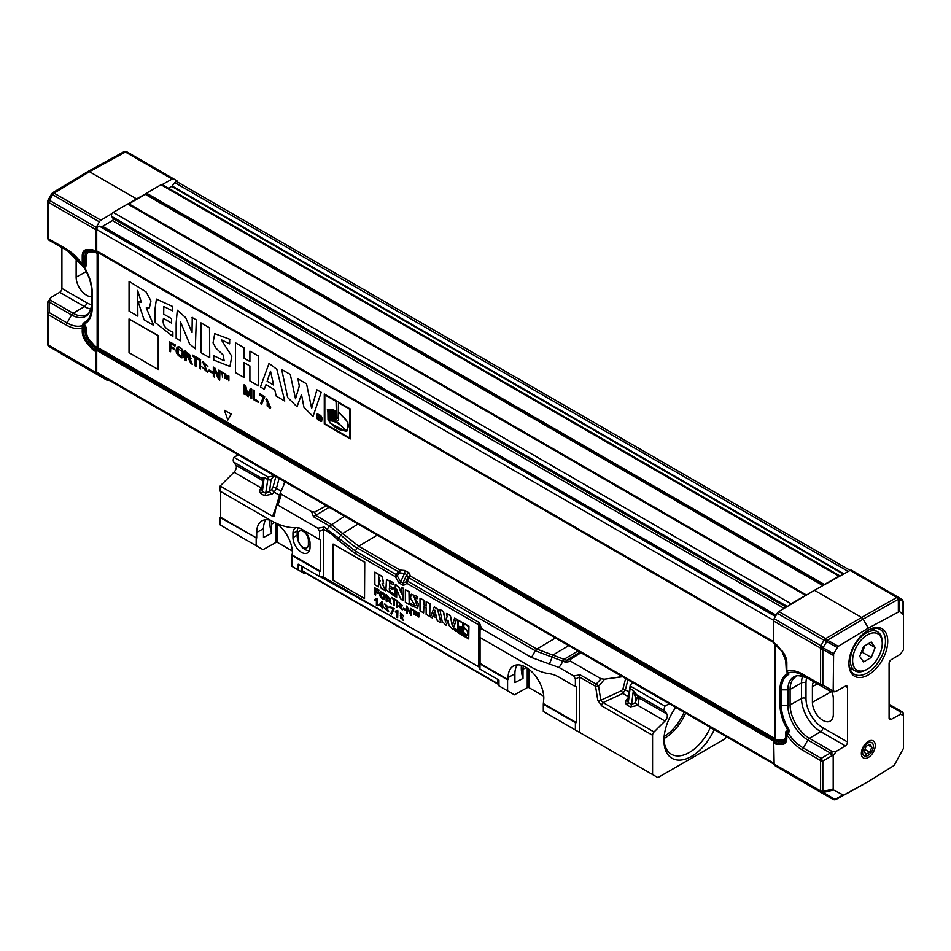 <?xml version="1.0" encoding="UTF-8"?>
<svg xmlns="http://www.w3.org/2000/svg" width="951" height="951" viewBox="0 0 951 951"><rect width="100%" height="100%" fill="white"/><g stroke="black" fill="none" stroke-linecap="round" stroke-linejoin="round"><path stroke-width="1.43" d="M137.61 316.089L129.063 311.155L129.063 281.353L146.074 291.886L150.959 300.932L149.402 307.779L146.264 307.91L153.717 325.385L144.077 319.821L138.133 301.752L141.39 302.394L137.61 290.412L137.836 315.958M163.465 314.008L171.549 318.68L171.549 323.067L163.465 318.407C162.062 324.683 165.201 329.236 172.868 332.054L172.868 336.452L155.168 322.46L154.906 309.895L156.416 299.089L172.5 306.436L172.5 310.822L163.81 306.484L163.691 313.878M192.031 317.444L196.298 319.905L195.324 348.803L189.606 343.917L180.417 321.711L180.417 340.803L176.149 338.342L176.149 323.019L177.29 310.216L185.707 317.634L192.031 332.577L192.257 317.313M209.505 357.6L200.958 352.666L200.958 322.865L209.505 327.798L209.731 357.469M221.916 372.566L222.51 377.024L222.51 372.911L223.996 373.22L220.442 371.163L221.916 372.566M229.655 339.436L229.655 343.822L221.321 339.78L231.818 356.268L229.94 366.444L213.737 360.037L213.737 355.65L224.186 360.833L223.116 354.949L216.008 348.221L213.06 342.835L214.724 333.635L229.88 339.305M225.482 374.076L224.591 373.565L224.591 378.225L225.161 378.557L225.161 374.587L226.457 379.306L226.992 379.615L228.299 376.465L228.87 380.697L228.87 376.037L228.074 375.574L226.754 378.807L225.708 373.957M868.322 674.901A27.448 15.846 -60 0 1 848.91 663.299A27.448 15.846 -60 0 1 867.978 630.275A27.448 15.846 -60 0 1 887.735 641.081A27.448 15.846 -60 0 1 868.322 674.901M848.934 662.633A25.832 14.919 120 0 0 854.129 674.116A25.832 14.919 120 0 0 867.193 672.928A25.832 14.919 120 0 0 884.121 650.02A25.832 14.919 120 0 0 879.96 629.372A25.832 14.919 120 0 0 867.419 630.62M868.322 757.46A9.843 5.682 -60 0 1 861.356 753.442A9.843 5.682 -60 0 1 868.322 741.388A9.843 5.682 -60 0 1 875.277 745.406A9.843 5.682 -60 0 1 868.322 757.46M786.834 671.168L786.275 661.955L781.9 651.257A11.186 6.455 60 0 1 786.275 661.955A1.902 1.106 180 0 0 786.834 662.74L786.834 671.168A37.03 21.386 60 0 1 802.668 674.152L820.594 684.506L820.594 648.927A3.174 0.82 -19.1 0 0 823.721 648.178L833.611 653.741L833.195 690.39L834.538 691.757L836.321 691.211L845.356 686.182A3.174 1.831 -60 0 1 846.901 686.051A3.174 1.831 -60 0 1 847.555 687.502L845.308 686.206M786.786 671.263L788.189 672.844A1.902 1.224 120.8 0 1 787.618 672.737L786.287 670.966M806.733 677.706A23.858 13.778 -120 0 0 805.996 682.984L805.996 698.533A23.858 13.778 -120 0 0 822.865 727.765L847.555 742.018A3.174 1.831 -60 0 1 845.356 745.881L836.321 751.278L833.195 755.712L831.935 755.724A3.174 1.07 -120.4 0 1 830.33 753.002L807.851 740.021A28.268 16.322 60 0 1 787.868 705.404L787.868 689.855A28.268 16.322 60 0 1 807.851 678.313A3.174 1.831 120 0 0 807.875 678.325L803.31 675.602A34.807 20.102 -120 0 0 788.213 672.856L787.214 672.167M788.224 672.856L787.309 672.262L788.724 673.225L787.476 672.405L787.749 673.474A34.248 19.781 -120 0 0 780.01 689.499L780.01 705.048A34.248 19.781 -120 0 0 787.868 730.213L787.226 732.222M787.048 672.262L787.749 673.474A1.902 1.557 -116.4 0 0 788.771 674.425L788.724 673.225L787.476 672.405M788.771 674.425A32.916 19.008 -120 0 0 781.342 689.82L781.342 705.369A32.916 19.008 -120 0 0 788.89 729.548L785.716 731.818L785.716 735.682A8.737 5.04 60 0 1 782.304 740.092L778.477 740.092A8.737 5.04 60 0 1 775.707 739.248L775.053 738.868A1.902 1.106 120 0 1 774.661 740.199L773.876 741.554A1.902 1.106 120 0 0 773.734 741.828L774.138 764.069L820.594 790.887A3.174 1.831 0 0 0 822.829 791.422L833.195 788.973L833.647 789.996L843.537 795.167L868.322 781.567L894.202 765.377L903.45 748.413L903.45 715.152L900.312 714.332L900.312 711.823L889.09 705.333M788.89 729.548L789.211 731.545L788.07 731.117M789.211 731.545L788.462 733.031L787.309 732.139L787.749 731.248M788.462 733.031L787.214 732.211L786.287 733.566L786.834 738.142A1.902 1.106 180 0 1 786.275 737.358A11.186 6.455 60 0 1 781.9 743.004L778.073 743.004A11.186 6.455 60 0 1 774.53 741.935L773.876 741.554M786.786 734.743L788.189 733.34L787.202 732.222M786.275 733.613L786.275 737.358M787.226 732.175L786.287 732.722L785.716 731.818M774.661 740.199L775.315 740.579A10.081 5.825 -120 0 0 778.5 741.542L782.34 741.542A10.081 5.825 -120 0 0 786.275 736.454L786.275 732.71M786.275 732.722L786.275 733.59M775.529 644.481A1.902 1.106 -60 0 1 775.707 645.147A8.737 5.04 60 0 1 778.477 647.5L782.304 651.922A8.737 5.04 60 0 1 785.716 660.279L786.311 671.049M775.315 644.279L774.53 643.827A11.186 6.455 60 0 1 777.977 646.728M903.45 744.871L903.45 714.427A3.174 3.174 0 0 0 901.857 711.681A3.174 1.831 120 0 1 901.881 711.693A3.174 3.174 180 0 1 903.45 714.427L903.45 715.152M889.09 718.088L891.289 719.36A3.174 1.831 -60 0 1 889.744 719.503A3.174 1.831 -60 0 1 889.09 718.041L889.09 663.525A3.174 1.831 -60 0 1 891.289 659.661L900.312 654.264L903.45 649.83L903.45 614.738L899.48 611.493L868.322 628.124L863.139 619.149L827.418 640.189L838.295 646.311L833.611 653.741M780.01 689.499A1.902 1.106 180 0 0 781.342 689.82L787.868 689.855A3.174 1.831 0 0 0 790.103 689.344A27.317 15.775 -120 0 1 795.928 676.743C796.189 674.972 800.171 675.495 807.875 678.325L830.342 691.306A3.174 1.07 -59.6 0 0 831.935 690.378L833.195 690.39M833.195 655.298L822.829 649.462A3.174 1.831 180 0 1 820.594 648.927L820.237 647.904A3.174 1.831 -60 0 1 820.879 645.717L824.018 640.249A3.174 1.831 -60 0 1 825.575 638.573L825.837 638.513A3.174 1.783 59.5 0 1 827.418 640.189A3.174 1.046 -60.6 0 1 826.764 641.628A3.174 0.785 -101.5 0 0 825.837 638.513L861.558 617.472L863.139 619.149L898.35 599.249A3.174 1.878 -119.5 0 0 896.757 597.573A3.174 2.484 30.3 0 1 899.48 599.641L899.48 611.493M830.342 691.306A3.174 3.174 0 0 0 831.899 691.722L831.935 690.378L822.829 685.041A3.174 1.07 -59.6 0 1 821.236 685.944A3.174 1.831 -60 0 1 820.594 684.506A3.174 1.831 0 0 0 822.829 685.041L822.829 649.462A3.174 1.046 -60.6 0 0 823.721 648.178L823.364 647.144L774.126 618.721A3.174 1.831 120 0 0 773.484 620.908L773.484 642.579A1.902 1.106 120 0 0 773.876 643.447L774.53 643.827A1.902 1.106 120 0 1 774.138 642.959A12.529 7.239 60 0 1 778.096 646.323L781.817 651.15M898.35 611.648L898.35 599.249A3.174 1.094 0 0 1 899.48 599.641L899.563 599.499A3.174 2.591 120.9 0 0 898.41 597.299L901.524 599.154A3.174 2.591 120.9 0 1 902.677 601.353L899.563 599.499A3.174 2.484 30.3 0 0 896.852 597.418A3.174 1.831 -60 0 1 898.41 597.299L851.644 570.303A3.174 1.831 120 0 0 851.632 570.291A3.174 1.831 120 0 0 850.087 570.422L814.448 590.286L778.81 611.576A3.174 1.831 120 0 0 777.252 613.252L774.126 618.721M903.034 613.657L903.034 602.387A3.174 0.82 -19.1 0 0 903.272 601.888L902.915 600.854A3.174 0.82 160.9 0 1 902.677 601.353L903.034 602.387A3.174 1.094 -0 0 1 903.45 602.922L903.45 614.738M833.647 789.996L823.293 792.445L822.829 791.422L822.829 761.073L831.935 755.724L831.887 751.326L836.321 751.278M843.537 795.167L836.131 799.387A3.174 3.174 163.8 0 1 832.981 799.351A3.174 2.591 -59.1 0 0 835.037 799.47L842.443 795.25M863.104 784.575L836.119 799.399A3.174 1.854 -118.8 0 0 836.131 799.387A3.174 3.174 0 0 1 832.993 799.363L787.202 772.925L832.981 799.351A3.174 3.174 -16.2 0 0 836.131 799.387L836.131 799.387A3.174 1.938 -119.6 0 1 835.037 799.47L823.293 792.445A3.174 2.591 -59.1 0 1 821.236 792.326A3.174 1.831 -60 0 1 820.594 790.887L820.594 760.527A3.174 1.831 -60 0 1 821.236 758.339L830.33 753.002A3.174 1.831 -60 0 1 831.887 751.326L809.42 738.345L820.665 731.628A27.032 15.608 60 0 1 801.538 698.51L801.538 682.961A27.032 15.608 60 0 1 802.656 676.173M836.131 799.387L868.322 781.567M903.45 638.501L903.45 602.922A3.174 3.174 0 0 0 903.319 602.019M773.484 620.908L820.237 647.904A3.174 0.82 -19.1 0 0 823.364 647.144L826.764 641.628L837.153 647.476M787.202 772.925L774.839 765.543L774.138 764.069M847.555 742.018L847.555 687.502M831.852 691.722A14.8 8.547 60 0 1 833.326 698.771L833.326 714.32A14.8 8.547 60 0 1 830.354 721.036A14.8 8.547 60 0 1 818.918 717.197A14.8 8.547 60 0 1 812.404 702.242L812.404 686.681A14.8 8.547 60 0 1 813.664 681.665M891.289 719.36L900.312 714.332M833.195 755.712L833.195 788.973M868.322 628.124L838.295 646.311M775.053 738.868L775.053 644.778A1.902 1.106 120 0 0 774.696 643.922M850.087 570.422L896.852 597.418L861.558 617.472L814.448 590.286M244.003 362.545L244.003 377.511L235.456 372.578L235.456 342.788L244.003 347.721L244.003 358.147L249.899 361.546L249.899 351.121L258.458 356.054L258.458 385.856L249.899 380.923L249.899 365.945L244.003 362.545M270.512 371.152L267.136 381.28L273.615 385.012L270.512 371.152M265.959 384.703L264.342 389.256L260.443 387.009L269.014 363.425L276.836 369.297L284.765 401.049L276.218 396.115L274.744 389.767L265.959 384.703M287.678 397.566L281.686 369.475L290.281 374.432L295.511 398.802L299.315 386.023L297.936 378.855L306.531 383.824L311.631 408.431L316.897 389.803L321.224 392.299L313.022 416.455L303.916 407.218L301.503 394.522L297.009 406.743L287.678 397.566M317.586 414.636L321.034 420.77L321.046 416.633A3.328 1.926 -120 0 0 319.31 414.802A3.305 1.914 -120 0 0 317.622 414.612A3.305 1.914 -120 0 0 317.586 414.636L317.812 414.505M321.474 421.412C317.313 420.544 315.887 418.083 317.182 413.994C321.426 414.933 322.853 417.406 321.474 421.412L321.735 421.257M318.704 415.872L318.704 417.085L319.905 417.703L319.976 416.704L318.704 415.872M320.107 417.584L319.976 416.704M319.31 417.976L318.704 417.632L318.704 419.332L318.181 419.022L318.181 415.016L320.451 418.274A1.486 0.856 60 0 1 319.798 418.202L320.796 420.532L319.31 417.976M866.218 746.238L870.106 744.241L871.853 747.236L869.737 752.217L865.85 754.214L864.09 751.219L866.218 746.238M864.863 749.412L869.737 752.217M868.287 745.168L871.853 747.236M870.926 742.315A7.62 4.398 120 0 0 862.593 751.991A7.62 4.398 120 0 0 870.403 753.37A7.62 4.398 120 0 0 870.926 742.315M336.333 417.216A1.926 1.117 -120 0 0 338.223 418.297A1.795 1.034 60 0 1 338.259 420.449A1.938 1.117 60 0 1 336.309 419.355A1.771 1.022 60 0 1 336.274 417.251A1.771 1.022 60 0 1 336.333 417.216L336.559 417.085M337.272 422.434A28.268 16.322 -120 0 0 335.596 421.555L335.596 410.915L336.285 411.236L336.392 416.835A2.021 1.165 -120 0 0 336.797 417.394L338.152 417.846L338.271 412.377C347.983 419.914 350.598 425.953 346.105 430.518L337.498 422.303M335.299 410.773L335.299 421.424L334.383 421.031L334.383 410.392L335.299 410.773M333.932 410.226L333.932 420.865L333.171 420.58L333.171 409.976L333.932 410.226M332.719 409.857L332.719 420.437L332.042 420.271L332.042 409.703L332.719 409.857M331.471 409.619L331.471 420.187L330.841 420.104L330.841 409.56L331.471 409.619M330.27 409.536L329.795 420.104L330.27 409.536M329.058 409.667L328.891 420.211L329.058 409.667M341.885 426.464L345.641 430.66C340.018 431.029 334.431 427.807 328.891 420.984C332.529 420.33 336.868 422.161 341.885 426.464M328.036 410.024L328.036 419.676L327.893 410.107M345.641 431.385L347.258 430.815L347.864 422.113L338.283 411.783L338.485 402.76L349.718 409.251L349.718 438.007L324.826 423.635L324.826 394.879L336.072 401.37L336.274 410.618L327.382 409.382L329.771 422.826L345.641 431.385M324.291 423.944L350.265 438.946L350.265 408.954L324.291 393.964L324.291 423.944M129.027 318.965L158.437 335.679L158.211 369.511L129.027 352.655L129.027 318.965L158.211 335.81L158.211 369.511M174.354 349.706L174.354 348.601L170.562 346.414L170.562 343.525L174.948 346.057L174.948 344.951L169.492 341.801L169.492 351.133L170.562 351.751L170.562 347.519L174.58 349.576L174.58 348.47L170.788 346.283L170.788 343.656M170.562 351.751L170.788 347.638M174.948 346.057L175.162 344.821L169.492 341.801M182.699 357.564L181.831 357.849C186.824 357.374 181.094 344.524 177.088 347.341C174.865 351.394 176.446 354.901 181.831 357.849M182.057 357.719C187.05 357.243 181.308 344.393 177.314 347.21L177.088 347.341M181.879 356.375L178.122 353.986L178.015 348.435M182.295 351.882L181.772 356.447L177.896 354.117L177.896 348.494L182.295 351.882M190.497 357.053L186.432 355.436L186.432 352.619M186.206 360.786L186.206 356.637L188.036 357.742L190.913 363.496L192.257 364.281L189.962 359.169A3.887 2.247 -120 0 0 189.32 358.337L190.996 358.491L185.136 350.836L185.136 360.167L186.432 360.655L186.432 356.768M191.103 358.408L185.136 350.836M192.257 364.281L190.188 359.038A3.887 2.247 -120 0 0 189.796 358.503M190.271 357.184L186.206 355.567L186.206 352.488C189.427 353.903 190.782 355.472 190.271 357.184L190.117 357.314M198.866 359.858L199.092 358.634L192.459 355.068L192.459 356.161L195.121 357.707L195.121 365.933L196.191 366.551L196.191 358.313L198.866 359.858L198.866 358.765L192.459 355.068M196.191 366.551L196.417 358.444M200.411 368.988L200.637 362.093L199.425 361.653L199.425 368.417L200.411 368.988L200.411 362.224L199.425 361.653M200.411 360.976L200.637 359.526L199.425 359.086L199.425 360.405L200.411 360.976L200.411 359.656L199.425 359.086M206.843 370.997L201.683 366.729L207.449 372.245L203.348 362.818L207.877 366.599L202.599 361.642L206.736 371.068L201.683 366.729M207.877 366.599L202.718 361.594M207.568 372.174L203.466 362.759M212.109 372.947L212.335 371.663L209.065 370.034L209.065 371.187L212.109 372.947L212.109 371.793L209.065 370.034M219.693 380.115L219.919 370.664L218.896 370.07L218.671 377.523L214.427 367.752L213.321 367.11L213.321 376.441L214.355 377.036L214.355 369.701L218.599 379.485L219.693 380.115L219.693 370.783L218.671 370.201M214.355 377.036L214.581 370.224M218.671 376.881L214.653 367.621L213.321 367.11M227.8 420.045L231.402 414.101L224.448 410.333L227.8 420.045L231.176 414.22L224.448 410.333M244.062 384.81L244.062 394.142L245.096 394.736L245.096 386.784L247.426 396.08L248.401 396.638L250.743 390.183L250.743 397.993L251.777 398.588L251.777 389.256L250.339 388.424L247.973 395.045L245.667 385.737L244.288 384.68M253.453 390.231L253.453 399.563L258.506 402.475L258.506 401.381L254.523 399.075L254.523 390.849L253.679 390.1M259.445 393.809L259.445 394.903L263.403 397.197L260.574 403.664L261.596 404.258L264.675 396.829L259.671 393.678M267.136 405.911L267.362 399.598L269.216 407.42L267.362 405.792M265.947 399.503L269.929 408.502L270.631 407.527L266.649 398.54L265.947 399.503M298.281 527.746A11.115 6.419 -120 0 0 297.164 531.775L297.164 535.924A11.115 6.419 -120 0 0 301.384 546.397A11.115 6.419 -120 0 0 309.503 550.486M308.386 540.323A7.299 4.22 -120 0 0 303.214 531.383A7.299 4.22 -120 0 0 298.055 534.367L298.055 538.516A7.299 4.22 -120 0 0 303.214 547.455A7.299 4.22 -120 0 0 308.386 544.471L308.386 540.323L309.717 540.477M329.094 507.299L313.485 516.726L311.548 511.65L281.377 494.223L280.486 492.594A2.71 1.569 180 0 1 280.593 492.214L285.157 481.931M315.53 515.323L331.114 524.322L358.705 546.219L357.148 547.895C355.888 547.942 350.432 543.639 340.791 534.961L329.474 525.951L313.485 516.726M377.285 535.116L358.705 546.219L400.038 570.077A3.174 1.831 120 0 0 398.481 571.753L399.61 572.918L397.126 575.64L395.985 574.475A3.174 1.831 120 0 0 395.343 576.663L354.723 553.22L337.367 539.502A42.177 24.346 -120 0 0 326.716 531.086L323.542 529.255L319.5 531.407L317.884 528.221L324.184 527.068A3.174 1.831 120 0 0 323.542 529.255L323.542 577.174L478.769 666.794A4.446 2.568 180 0 1 479.982 668.089M404.948 570.505L400.038 570.077L399.61 572.918L404.532 573.346L404.948 570.505L409.441 573.096L410.25 575.973A3.174 2.544 164.2 0 0 407.587 577.519L406.766 574.642L404.532 573.346L400.692 581.822L398.909 582.856L403.402 585.447A3.174 2.591 -120 0 1 402.939 583.118L407.61 581.192L479.423 622.643L481.598 628.706L531.478 657.498L559.069 667.471L573.786 675.959L575.391 679.145L575.391 686.634L559.069 677.207A38.088 21.992 -120 0 0 549.357 673.7A69.994 40.417 60 0 1 531.478 667.233L479.982 637.503L480.077 628.421L478.769 624.843L406.969 583.379A3.174 1.831 -60 0 1 407.61 581.192L408.692 577.649L407.587 577.519L406.505 581.061A3.174 2.591 60 0 0 406.969 583.379L403.402 585.447M398.909 582.856L395.343 576.663L397.126 575.64L400.692 581.822L402.939 583.118L406.766 574.642A3.174 2.544 -15.8 0 1 409.441 573.096M622.323 676.589L604.527 679.228L601.02 678.776L570.85 661.349L565.512 662.229L535.33 650.769L408.692 577.649A3.174 1.831 -60 0 1 410.25 575.973L536.887 649.093L566.594 660.279L570.041 659.602L581.002 652.743M565.512 662.229L566.594 660.279M324.184 527.068L355.365 551.021L354.723 553.22M342.586 533.475L338.568 537.755A3.174 1.058 135.5 0 0 337.367 539.502M580.027 652.172L566.784 660.137M480.053 629.205L480.077 628.504M479.982 630.014L481.598 628.706M480.077 637.562L480.077 663.406A4.446 2.568 180 0 1 480.077 663.429A4.446 2.568 180 0 1 479.982 663.941L507.584 679.882L508.107 677.587A25.249 14.574 60 0 1 513.492 665.938A25.249 14.574 60 0 1 532.893 672.904A25.249 14.574 60 0 1 543.817 698.2L543.306 704.132L575.391 722.653A4.446 2.568 180 0 1 576.33 722.605L576.33 686.574A4.446 2.568 0 0 0 575.391 686.634M508.107 679.585L480.077 663.406M576.33 722.605L543.817 703.823M573.786 675.959L580.074 674.806L596.206 684.114L598.583 686.301A3.174 1.426 170.9 0 1 595.552 686.301L579.432 676.993L575.391 679.145M604.527 679.228L598.583 686.301L600.806 700.245A3.174 1.426 170.9 0 1 597.775 700.233L595.552 686.301A3.174 1.831 120 0 1 596.206 684.114L601.02 678.776M621.49 690.688L622.917 689.106A2.663 0.951 -165.7 0 1 625.354 689.879L622.798 693.457L621.49 690.688L600.806 700.245L603.1 702.551A3.174 1.831 120 0 0 601.626 705.844L597.775 700.233M669.231 703.669L664.963 706.141A5.076 2.936 120 0 0 664.69 710.92L666.853 713.999A5.076 2.936 -60 0 1 664.963 721.06L654.038 731.961A3.174 1.831 120 0 0 652.564 735.254L652.564 774.542L657.878 777.621L725.221 738.737L726.409 736.692M627.565 700.851L628.29 702.611A2.663 1.545 120 0 1 627.078 705.012C625.14 703.585 625.116 701.636 627.006 699.163A2.663 1.034 -138.7 0 0 627.779 699.401M635.446 702.575L635.946 698.64A2.663 2.009 143.2 0 1 639.298 697.761L637.812 705.392A2.663 0.796 48.7 0 1 635.446 702.575L631.571 704.501L633.342 690.604L636.552 694.682A2.663 1.046 -45.9 0 0 634.793 695.419L633.342 690.604L630.061 688.714L628.29 702.611L631.571 704.501A2.663 1.545 120 0 1 630.358 706.914L637.812 705.392A2.663 0.796 48.7 0 1 635.458 702.563L636.397 699.235L634.793 695.419M666.853 713.999L639.738 698.355A2.663 2.009 -36.8 0 0 636.397 699.235M580.074 674.806A3.174 1.831 -60 0 0 579.432 676.993L579.432 732.329L652.564 774.542M276.432 523.335A25.249 14.574 60 0 1 292.409 553.054L291.898 555.36L319.5 571.289A4.446 2.568 180 0 1 320.439 571.242L320.439 539.431A4.446 2.568 0 0 0 319.5 539.49L300.98 528.792A12.066 6.966 60 0 0 296.831 527.639A76.282 44.043 60 0 1 270.643 520.352L220.168 491.203L220.168 486.02L272.592 516.298L276.052 507.061M319.5 539.49L319.5 531.407M274.352 515.763L276.313 505.825L277.954 505.171L317.884 528.221M274.28 515.989L272.592 516.298M295.88 527.686A12.066 6.966 -120 0 0 295.464 527.9A12.066 6.966 -120 0 0 292.967 533.416L292.967 537.565A12.066 6.966 -120 0 0 298.222 549.702A12.066 6.966 -120 0 0 307.518 552.935A12.066 6.966 -120 0 0 310.026 547.419L310.026 543.271A12.066 6.966 -120 0 0 304.415 530.777M292.326 551.009L277.621 542.522A1.272 0.737 180 0 0 275.838 542.51L263.035 549.654L220.168 524.904L220.168 517.57L256.699 538.064L220.68 517.273L220.68 491.501M256.699 538.064L256.699 532.441A25.249 14.574 60 0 1 262.084 520.791A25.249 14.574 60 0 1 270.75 520.411M320.439 571.242L292.409 555.051M281.08 491.108L276.408 488.422L274.173 492.178L279.594 495.305M262.856 480.635L261.834 478.341L264.176 477.473L267.457 479.363A2.663 1.284 7.2 0 0 271.035 479.78L269.561 491.322L271.808 489.349A2.663 0.796 -131.3 0 0 274.173 492.178L271.927 494.151A2.663 0.796 48.7 0 1 269.561 491.322L265.686 493.26L268.194 477.057L233.982 457.312L238.249 454.851M271.927 494.151L264.473 495.673A2.663 1.545 120 0 0 265.686 493.26L262.405 491.37L261.751 489.42L262.833 480.778M264.473 495.673L261.192 493.771C259.254 492.345 259.231 490.395 261.133 487.922A2.663 1.034 41.3 0 0 261.894 488.16A2.663 1.034 41.3 0 1 261.133 487.922L262.084 486.698M261.192 493.771A2.663 1.545 -60 0 0 262.405 491.37L264.176 477.473L262.845 480.683A2.663 2.591 -168.4 0 0 261.834 478.341L233.708 462.103L235.872 465.182A5.076 2.936 -60 0 1 233.982 472.243L220.168 486.02M579.432 732.329L543.306 711.467L543.306 704.132M664.963 706.141L630.751 686.384L630.323 684.827L632.95 682.735M570.85 661.349L570.041 659.602M529.018 669.349L529.018 687.668A1.272 0.737 180 0 0 527.246 687.656L514.432 694.801L498.954 685.861L498.954 680.084L479.982 669.124L479.982 663.941M305.033 572.764L304.047 573.334L298.21 569.958L298.21 564.181L319.5 576.472A4.446 2.568 180 0 1 323.542 577.174M286.299 533.998A14.289 8.25 -120 0 0 287.998 536.958M298.21 569.958L291.898 566.32L291.898 555.36M622.572 676.732L603.861 679.287M630.751 686.384L630.061 688.714L629.883 686.967M714.201 729.643A39.05 22.539 -60 0 1 683.27 759.671A39.05 22.539 -60 0 1 663.941 740.425A39.05 22.539 -60 0 1 675.757 707.449M663.964 739.082A35.876 20.708 120 0 0 671.37 754.25A35.876 20.708 120 0 0 689.309 752.479A35.876 20.708 120 0 0 710.338 727.408M663.988 738.57A35.876 20.708 120 0 0 664.618 738.214A35.876 20.708 120 0 0 685.647 713.155M664.131 736.538A35.235 20.34 120 0 0 684.09 712.251M326.478 505.789L314.579 512.114L311.548 511.65M274.518 475.785L268.194 477.057M275.053 476.106L272.806 477.236A2.663 1.379 -116.8 0 0 272.735 476.641M233.982 457.312A5.076 2.936 120 0 0 233.708 462.103M529.018 687.668L543.734 696.156M537.695 679.145A14.289 8.25 -120 0 0 539.407 682.105M508.107 677.587L514.895 673.807L514.895 682.604L523.002 678.455L523.002 669.29A24.881 14.372 60 0 1 523.264 665.962M523.002 678.455A27.306 15.763 60 0 1 521.469 665.355M514.895 673.807A25.083 14.479 60 0 1 517.32 664.868M256.699 532.441L263.486 528.661L263.486 537.458L271.594 533.309L271.594 524.144A24.881 14.372 60 0 1 271.82 521.017M271.594 533.309A27.306 15.763 60 0 1 270.072 520.209M263.486 528.661A25.083 14.479 60 0 1 265.911 519.721M575.391 729.988L575.391 722.653M507.584 690.842L507.584 679.882M319.5 576.472L319.5 571.289M256.176 545.696L256.176 538.361M333.088 544.067L364.744 562.077L364.518 598.5L333.088 580.36L333.088 544.067L364.518 562.207L364.518 598.5M378.486 586.85L374.86 584.758L374.86 572.11L382.076 576.579L383.491 583.32L382.159 583.379L385.321 590.797L381.232 588.431L378.712 580.764L380.091 581.037L378.486 575.949L378.486 586.85L378.7 576.068M374.86 572.11L382.29 576.461L383.586 583.26M382.445 583.45L385.321 590.797M378.712 580.764L380.186 580.966M389.458 585.971L392.882 587.944L392.882 589.81L389.458 587.837C388.864 590.5 390.195 592.425 393.452 593.626L393.452 595.492L385.94 589.549L386.463 579.635L393.286 582.749L393.286 584.615L389.601 582.773L389.458 585.971L393.096 587.825L392.882 589.81M389.672 582.701L389.672 585.84M389.672 587.706C389.078 590.369 390.397 592.307 393.655 593.507L393.452 595.492M386.57 579.575L393.5 582.63L393.286 584.615M401.572 587.421L403.39 588.467L402.974 600.735L400.549 598.654L396.65 589.228L396.65 597.335L394.843 596.289L395.319 584.354L398.897 587.504L401.572 593.84L401.786 587.302L403.604 588.348L403.069 600.652M396.864 589.739L396.65 597.335M395.438 584.306L399.111 587.385L401.572 593.222M408.989 604.467L405.364 602.363L405.364 589.727L408.989 591.819L409.203 604.337L408.989 591.819M405.364 589.727L409.203 591.7M417.537 596.752L417.537 598.619L414.006 596.895L418.464 603.897L417.667 608.212L410.784 605.502L410.784 603.635L415.218 605.835L410.499 598.203L411.212 594.292L417.751 596.634L417.537 598.619M414.125 596.859L417.762 608.153M410.784 603.635L415.314 605.751M411.319 594.232L417.751 596.634M423.635 606.56L423.635 612.919L420.009 610.815L420.009 598.179L423.635 600.271L423.635 604.693L426.131 606.144L426.131 601.71L429.769 603.814L429.769 616.45L426.131 614.358L426.131 607.998L423.635 606.56M423.849 606.679L423.635 612.919M420.009 598.179L423.849 600.152L423.849 604.574L426.131 605.894M426.131 601.71L429.971 603.683L429.769 616.45M434.88 610.209L433.454 614.512L436.2 616.093L434.88 610.209M432.955 615.963L432.265 617.9L430.613 616.937L434.25 606.94L437.567 609.425L440.931 622.905L437.305 620.813L436.675 618.114L432.955 615.963M434.928 610.411L433.668 614.382L436.14 615.82M433.085 616.046L432.265 617.9M434.357 606.881L437.781 609.306L440.931 622.905M439.624 609.508L443.273 611.612L445.496 621.954A368.192 212.572 -120 0 0 447.101 616.521L446.518 613.478L450.168 615.594L452.331 626.031L454.566 618.126L456.397 619.184L452.926 629.443L449.062 625.52L448.028 620.135L446.126 625.318L442.167 621.419L439.837 609.377L443.487 611.481L445.627 621.49M446.518 613.478L450.382 615.463L452.438 625.663M454.566 618.126L456.611 619.065L453.021 629.372M448.099 620.48L446.233 625.247M454.851 628.67L456.325 631.274L456.325 629.514A1.415 0.82 -120 0 0 455.588 628.73A1.403 0.808 -120 0 0 454.851 628.67L455.065 628.54M456.504 631.535C454.744 631.179 454.138 630.133 454.685 628.397L456.528 631.535M454.863 628.29L456.718 631.416M454.982 628.611L455.113 630.358M455.315 630.656L456.421 631.191M455.327 629.193L455.838 629.966L455.327 629.193M455.588 630.085L455.113 630.525L455.113 628.825L455.588 630.085M455.113 628.825L456.218 631.167M455.541 630.061L455.327 630.656M456.349 629.562L456.076 630.204M463.613 630.228L462.792 629.776L462.804 630.668L463.624 631.143L463.458 630.073M463.648 631.131L463.826 630.097M462.376 627.03L462.376 631.547L462.376 627.03M462.198 631.262L462.198 626.959M463.648 627.458C468.225 631.143 469.271 633.913 466.763 635.779L460.034 632.142L459.012 626.436L462.792 626.959L462.697 623.036L457.93 620.278L457.93 632.486L468.498 638.585L468.498 626.376L463.719 623.63L463.85 627.327C468.439 631.024 469.485 633.794 466.977 635.648M467.547 635.47L466.763 635.779M459.297 630.81L459.297 626.709L459.297 630.81M459.725 631.024L459.725 626.554L459.725 631.024M466.763 635.47A7.299 4.208 -120 0 0 465.17 633.687L459.654 631.357L466.763 635.47M460.236 630.977L460.236 626.495L460.236 630.977M460.748 631.024L460.474 626.507L460.748 631.024M461.283 631.131L460.985 626.578L461.283 631.131M461.794 631.309L461.473 626.685L461.794 631.309M462.709 630.489L462.709 631.488L466.953 635.411C468.867 633.473 467.761 630.905 463.636 627.708L463.589 630.026L463.006 629.835L462.495 627.089L462.495 631.607L467.25 635.28M468.724 638.977L457.704 632.617L457.704 619.897L468.724 626.257L468.724 638.977L468.938 626.138L457.704 619.897M459.131 626.376L462.78 626.721M458.144 620.397L458.144 632.356L468.498 638.335M463.933 623.749L463.85 627.327M459.868 631.238L466.977 635.339M460.688 626.531L460.748 630.87M461.199 626.626L461.283 630.953M461.687 626.757L461.794 631.107M462.709 627.184L462.709 629.847M463.838 627.838L463.565 630.038M823.875 585.031A1.272 0.737 120 0 1 824.398 584.532L838.925 576.151A2.544 1.462 120 0 1 840.113 575.985L162.3 184.649A2.544 1.462 120 0 0 161.028 184.767L146.502 193.16A1.272 0.737 120 0 0 145.907 193.754A1.272 0.737 -60 0 1 145.313 194.361L128.908 203.835A1.272 0.737 -60 0 1 128.314 203.918A1.272 0.737 120 0 0 127.719 204.001L113.205 212.382A2.544 1.462 120 0 0 111.647 216.388L113.205 218.599A1.272 0.737 -60 0 1 112.42 220.608L102.542 226.314A1.272 0.737 -60 0 1 102.102 226.433L99.403 226.195A2.544 1.462 120 0 0 96.705 229.548L96.705 250.886A1.272 0.737 120 0 0 96.966 251.468L773.484 642.044L97.573 251.813A1.272 0.737 -60 0 1 97.834 252.395L97.834 347.579A1.272 0.737 -60 0 1 97.573 348.458L96.966 349.493A1.272 0.737 120 0 0 96.705 350.372L96.705 372.281A2.544 1.462 120 0 0 97.24 373.434L774.15 764.247M850.17 570.374L176.993 181.724A2.544 1.462 120 0 0 174.829 182.651L172.131 185.992A1.272 0.737 -60 0 1 171.679 186.396L168.505 188.227M806.115 595.267A1.272 0.737 120 0 0 805.616 595.374L791.089 603.766A2.544 1.462 120 0 0 789.936 604.931M377.155 605.799L377.381 598.904L375.074 599.261L374.849 600.188L376.394 600.081L376.394 605.347L377.155 605.799L377.155 599.035L376.251 599.118M376.881 598.619L374.849 599.38M378.783 590.94L379.009 590.012L374.849 587.873L374.849 594.613L375.621 595.053L375.621 591.997L378.355 593.579L378.355 592.782L375.621 591.201L375.621 589.109L378.783 590.94L378.783 590.143L374.849 587.873M378.355 593.579L378.581 592.651L375.847 591.07L375.847 589.24M375.621 595.053L375.847 592.128M381.613 605.739L379.865 604.729L381.613 603.041M383.229 607.689L382.611 601.947L381.755 601.71L378.878 605.181L381.613 606.75L382.385 608.806L382.385 607.202L383.229 607.689L383.229 606.928L382.385 606.441L381.755 601.71M382.385 608.806L382.611 607.332M381.613 602.958L381.613 605.989L379.639 604.86L381.613 602.958M383.824 598.369L381.137 596.634L381.042 592.639M384.418 599.225L383.764 599.451C385.868 595.742 384.715 593.21 380.329 591.867C378.724 594.803 379.865 597.335 383.764 599.451M383.978 599.332C386.082 595.611 384.941 593.079 380.555 591.736L380.436 591.807M380.911 596.764L380.911 592.699L384.097 595.148L383.717 598.452L381.137 596.634M388.103 610.815L384.049 607.606L388.579 611.755L385.31 604.848L388.864 607.713L384.715 603.992L388.008 610.899L384.049 607.606M388.864 607.713L384.834 603.933M388.686 611.683L385.44 604.8M390.076 598.857L387.14 597.68L387.14 595.718M390.481 599.843L386.142 594.387L386.142 601.127L386.914 601.579L386.914 598.583L391.277 604.099L389.625 600.414A2.805 1.617 -120 0 0 389.161 599.808L390.374 599.915L386.142 594.387M391.277 604.099L389.851 600.283A2.805 1.617 -120 0 0 389.625 599.962M386.914 601.579L387.14 598.714M389.851 598.975L386.914 597.81L386.914 595.588L389.744 599.071M391.598 614.132L394.213 608.735L389.922 606.512L389.922 607.309L393.001 609.092L390.802 613.68L391.598 614.132L393.999 608.866L389.922 606.512M396.056 600.913L396.282 599.986L391.432 597.442L393.357 599.356L393.357 605.3L394.13 605.739L394.13 599.796L396.056 600.913L396.056 600.117L391.432 597.442M394.13 605.739L394.356 599.926M397.661 617.639L397.887 610.744L395.568 611.089L395.354 612.028L396.888 611.921L396.888 617.187L397.661 617.639L397.661 610.875L396.757 610.958M397.387 610.447L395.354 611.22M397.173 601.721L397.399 600.64L396.46 600.354L397.173 601.721L396.46 600.354M397.173 607.499L397.399 602.494L396.46 602.209L396.46 607.095L397.173 607.499L397.173 602.625L396.46 602.209M401.845 608.925L398.089 605.87L402.261 609.853L399.289 603.041L402.57 605.775L398.754 602.197L401.738 609.009L398.089 605.87M402.57 605.775L398.873 602.149M402.368 609.781L399.42 602.993M402.701 619.446L400.894 617.877L400.965 616.2M403.283 620.242L400.371 615.725L400.953 613.87L402.582 614.75A1.831 1.058 60 0 1 402.879 615.618L400.371 613.086L403.176 620.314L400.585 615.559L401.072 613.823M403.64 615.998L400.49 613.038M400.668 618.007L400.835 616.248L402.618 617.258L402.594 619.517L400.894 617.877M405.625 610.364L405.851 609.401L403.426 608.26L403.426 609.092L405.625 610.364L405.625 609.532L403.426 608.26M410.356 613.026L406.731 606.025L406.505 612.884L407.242 613.312L407.242 608.022L411.105 615.547L411.105 608.806L410.356 608.378L410.356 613.668L406.505 606.144M411.105 615.547L411.331 608.676L410.356 608.378M407.242 613.312L407.468 608.533M415.314 611.79L415.539 611.113L412.663 609.71L413.721 610.875L413.721 614.061L414.256 611.184L415.314 611.243L412.663 609.71M414.256 614.37L414.481 611.315M417.441 614.905L416.704 611.778L415.682 611.445L415.682 615.19L416.181 612.289L417.537 616.272L418.381 613.609L418.868 617.033L418.868 613.288L418.083 612.836L417.299 615.368L415.682 611.445M418.868 617.033L419.094 613.157L418.083 612.836M417.537 616.272L418.381 614.191M416.181 615.487L416.407 613.24M861.024 653.016L862.307 652.279L864.839 645.741M862.307 652.279L871.282 657.462L875.146 647.512L871.282 642.02L863.567 646.478L859.704 656.428L863.567 661.92L871.282 657.462M868.453 643.649L875.146 647.512M867.419 669.076L866.302 669.73A22.539 13.017 -60 0 1 855.032 670.835A22.539 13.017 -60 0 1 850.36 660.517A22.539 13.017 -60 0 1 860.203 637.836A22.539 13.017 -60 0 1 877.571 631.797A22.539 13.017 -60 0 1 882.243 642.115L882.243 643.411A20.946 12.101 120 0 0 867.419 634.864A20.946 12.101 120 0 0 852.607 660.517A20.946 12.101 120 0 0 867.419 669.076A20.946 12.101 120 0 0 882.243 643.411L882.243 642.115M47.966 200.15L52.65 192.887A3.174 1.819 58.8 0 1 54.243 193.041L54.148 193.196A3.174 1.831 120 0 0 52.59 194.872L49.476 200.352A3.174 1.831 120 0 0 48.834 202.539A3.174 2.461 -150 0 1 48.323 199.674L47.966 200.292A3.174 3.174 180 0 0 47.55 201.862L47.966 200.292A3.174 2.461 30 0 0 48.477 203.157L48.477 238.725L66.404 249.079A37.03 21.386 60 0 1 82.238 264.366L82.131 265.198L83.676 265.983L82.131 265.198L82.285 264.521L83.617 265.186L84.461 267.445A34.248 19.781 60 0 1 92.199 292.397L92.199 307.946A34.248 19.781 60 0 1 84.342 324.029L83.652 327.905L82.285 328L82.131 325.694L83.688 326.05M83.272 265.959L86.493 265.638L84.187 267.647L67.485 250.779A34.807 20.102 -120 0 0 67.045 250.529L49.143 240.27A3.174 3.174 0 0 1 47.55 237.524A3.174 3.174 0 0 0 49.119 240.27M82.261 265.281L83.688 266.018L82.261 265.281M82.131 325.694L84.092 322.639A32.916 19.008 -120 0 0 91.641 307.173L91.641 291.624A32.916 19.008 -120 0 0 91.641 291.149A32.916 19.008 -120 0 0 84.211 267.647L82.499 265.495L83.688 266.018M82.499 265.495L83.854 266.173M84.211 267.647L84.187 267.647C88.942 275.707 91.427 283.541 91.641 291.149L91.641 291.149M84.092 322.639A1.902 1.557 64.3 0 0 84.342 324.029L86.493 328.119L86.493 331.982A8.737 5.04 -120 0 0 89.905 340.339L93.745 344.761A8.737 5.04 -120 0 0 96.503 347.115L97.157 347.484A1.902 1.106 -60 0 1 96.764 348.815L96.11 348.435A10.081 5.825 60 0 1 92.925 345.724L89.085 341.302A10.081 5.825 60 0 1 85.15 331.661L85.15 327.917M82.963 323.804L83.819 324.517M82.261 325.301L83.664 325.896L84.104 325.004M92.199 307.946A1.902 1.106 0 0 1 91.641 307.173L91.581 303.405A3.174 1.831 180 0 1 91.581 303.393L91.581 303.405A28.268 16.322 60 0 1 71.598 314.947L49.119 301.978L49.119 312.57L67.045 322.924A34.807 20.102 -120 0 0 82.143 325.658L86.493 328.119M108.676 380.043L107.059 380.245L95.516 373.339L95.564 351.478L94.934 351.121A12.529 7.239 60 0 1 90.963 347.757L87.135 343.323A12.529 7.239 60 0 1 82.238 331.34L82.285 328M85.138 327.917L83.617 327.917M84.057 266.042L85.162 267.041M85.138 265.186L83.617 265.186M85.15 265.186L85.15 256.259A10.081 5.825 60 0 1 89.085 251.171L92.925 251.171A10.081 5.825 60 0 1 96.11 252.146L95.326 251.694A11.186 6.455 -120 0 0 91.783 250.612L87.956 250.612A11.186 6.455 -120 0 0 83.581 256.259L83.581 265.198M82.238 328.095A37.03 21.386 60 0 1 66.404 325.111L48.477 314.757A3.174 1.831 180 0 1 47.55 313.461A3.174 1.034 180 0 1 49.119 312.57A3.174 1.831 120 0 0 48.477 314.757L48.477 345.106A3.174 1.831 180 0 1 47.55 343.81L47.55 302.87A3.174 2.568 -0 0 1 50.688 300.302A3.174 1.831 -60 0 0 49.119 301.978A3.174 1.034 180 0 0 47.55 302.87L50.688 297.687L50.688 300.302L73.156 313.271A27.317 15.775 -120 0 0 86.981 314.531C88.93 315.554 92.639 304.023 91.581 303.393A3.174 1.831 180 0 1 91.581 303.381M47.55 236.811L47.55 201.862A3.174 1.831 180 0 0 48.477 203.157L48.834 202.539L95.587 229.536A3.174 1.831 -60 0 1 96.229 227.348L99.356 221.868A3.174 1.831 -60 0 1 100.913 220.192L112.04 213.547M124.331 151.791A3.174 0.844 80 0 1 124.569 151.578A3.174 0.844 80 0 1 125.163 152.089A3.174 1.854 -118.8 0 0 123.582 151.934L87.861 171.549L89.442 171.703L136.552 198.902L145.978 193.647M162.217 184.601L172.19 179.05A3.174 1.831 -60 0 1 173.736 178.907L126.982 151.922A3.174 1.831 120 0 0 125.425 152.053L89.442 171.703L54.243 193.041A3.174 2.437 -150.8 0 0 51.52 194.04L51.52 193.897M52.65 192.732L87.861 171.549L52.65 192.887A3.174 3.174 180 0 0 51.52 194.04L99.356 221.868M94.934 371.924L48.477 345.106A3.174 1.831 120 0 0 49.119 346.556L107.035 380.234L61.28 353.82A3.174 3.174 0 0 0 61.292 353.82M48.477 238.725A3.174 1.831 120 0 0 49.119 240.175A3.174 3.174 180 0 1 47.55 237.429A3.174 1.831 180 0 0 48.477 238.725M100.913 220.192L54.148 193.196A3.174 2.437 -150.8 0 0 51.437 194.194L48.323 199.674L96.229 227.348M172.19 179.05L125.425 152.053A3.174 0.844 -100 0 0 124.831 151.53L124.569 151.578A3.174 3.174 0 0 0 123.594 151.922L87.896 171.525M177.504 182.021A3.174 1.831 -60 0 0 176.874 180.785L173.748 178.919A3.174 1.831 -60 0 1 173.748 178.919L126.97 151.91A3.174 3.174 0 0 0 124.795 151.542A3.174 0.844 -100 0 0 124.712 151.601M90.844 308.98A27.032 15.608 60 0 1 84.401 306.555L59.711 292.302A3.174 1.831 120 0 0 61.91 288.438L61.91 247.652M76.615 258.315A14.8 8.547 -120 0 0 76.139 261.608L76.139 277.169A14.8 8.547 -120 0 0 91.581 296.712M59.711 292.302L50.688 297.687M96.764 252.526A1.902 1.106 -60 0 1 97.157 253.394L96.503 253.014A1.902 1.106 -60 0 0 96.11 252.146L95.326 251.694A1.902 1.106 120 0 1 94.934 250.814L95.587 251.195L95.587 229.536M95.98 252.074A1.902 1.106 -60 0 1 95.587 251.195M95.564 351.478L95.837 350.455A1.902 1.106 -60 0 1 95.98 350.17L96.764 348.815M97.157 253.394L97.157 347.484M128.219 203.883L136.552 198.902M95.837 350.455L96.788 349.897M312.701 572.55L301.788 566.249L301.907 570.255A1.272 1.272 0 0 0 302.537 571.325A1.272 1.022 119.1 0 1 302.097 570.636M391.051 616.153L319.702 576.449M479.352 667.21L390.992 616.189M302.156 566.665L302.275 570.755A1.272 0.737 178.3 0 1 301.907 570.255M498.954 683.876A1.272 0.761 180 0 1 497.837 683.662L497.837 679.43M498.954 684.268A1.272 1.046 119.1 0 1 498.098 684.233L302.549 571.325A1.272 0.737 -60 0 1 302.275 570.755L302.263 570.731M778.096 646.323L781.841 651.221L774.53 643.827M781.936 650.757A12.529 7.239 60 0 1 786.834 662.74M805.996 682.984A3.174 1.831 0 0 0 801.538 682.961L790.103 689.344L790.103 704.893A3.174 1.831 0 0 1 787.868 705.404L781.342 705.369A1.902 1.106 180 0 1 780.01 705.048M786.834 738.142A12.529 7.239 60 0 1 781.936 744.467A1.902 1.474 -90 0 1 781.9 743.004L782.34 741.542A1.902 1.474 90 0 0 782.304 740.092M781.936 744.467L778.096 744.467A1.902 1.474 -90 0 1 778.073 743.004L778.5 741.542A1.902 1.474 90 0 0 778.477 740.092M778.096 744.467A12.529 7.239 60 0 1 774.138 743.254A1.902 1.106 -60 0 1 774.53 741.935L775.315 740.579A1.902 1.106 120 0 0 775.707 739.248M786.275 736.454A1.902 1.106 0 0 0 785.716 735.682M903.45 714.427A3.174 2.615 180 0 0 900.312 711.823A3.174 1.831 120 0 1 901.857 711.681L889.09 704.311L901.845 711.669M802.668 674.152A3.174 1.831 120 0 0 803.31 675.602L807.851 678.313A3.174 1.831 120 0 0 807.886 678.336M788.213 733.316A34.807 20.102 -120 0 0 803.31 747.997L821.236 758.339A3.174 1.07 59.6 0 0 822.829 761.073A3.174 1.831 0 0 1 820.594 760.527L802.668 750.184A3.174 1.831 -60 0 1 803.31 747.997L807.851 740.021A3.174 1.831 -60 0 1 809.42 738.345A27.317 15.775 -120 0 1 790.103 704.893L801.538 698.51A3.174 1.831 0 0 1 805.996 698.533M903.188 602.197A3.174 1.831 180 0 1 903.45 602.922M832.981 799.351L774.839 765.543M778.81 611.576L825.575 638.573A3.174 0.785 78.5 0 1 826.502 641.675L777.252 613.252M845.356 745.881L820.665 731.628A3.174 1.831 -60 0 0 822.865 727.765M817.468 683.864L812.404 686.681M831.352 691.674L812.404 702.242M802.668 750.184A37.03 21.386 60 0 1 786.834 734.897M774.138 743.254L773.508 742.897M773.484 642.579L774.138 642.959M775.053 644.778L775.707 645.147M297.164 531.775L298.055 534.367M297.164 535.924L298.055 538.516M310.026 544.661L308.386 544.471M329.557 526.01L344.619 516.262M331.031 524.274L327.358 528.899A3.174 1.831 120 0 0 326.716 531.086M358.063 524.025L340.648 534.819M398.481 571.753L357.148 547.895L355.365 551.021L395.985 574.475L398.481 571.753M531.478 657.498L535.33 650.769A3.174 1.831 -60 0 1 536.887 649.081M549.369 663.964L553.125 654.942L568.698 645.634M559.069 667.471L564.478 659.055L577.97 650.995M478.769 666.794L478.769 624.843A3.174 1.831 -60 0 1 479.423 622.643M536.887 649.093L555.455 637.99M537.862 627.838L399.361 547.871M628.147 696.536L622.798 693.457L603.1 702.551L654.038 731.961M652.564 735.254L601.626 705.844M627.922 679.822L625.354 689.879L628.742 691.841M627.006 699.163L627.945 698.093M627.078 705.012L630.358 706.914M664.69 710.92L636.552 694.682L639.298 697.761M622.917 689.106L625.615 678.503M664.963 721.06L637.812 705.38M271.808 489.349L272.913 487.59A2.663 0.975 -165 0 1 276.408 488.422L279.095 478.436M261.133 487.922L233.982 472.243M272.806 477.236L271.035 479.78M272.913 487.59L275.873 476.57M235.872 465.182L263.225 480.873M276.408 505.575L280.474 492.57M277.621 524.203L277.621 542.522M275.838 542.51L275.838 523.062M314.579 512.114L315.756 515.216M283.755 485.093L284.634 481.634M281.377 494.223L277.954 505.171M527.246 687.656L527.246 668.077M523.002 669.29L526.272 667.459M271.594 524.144L274.601 522.468M297.164 535.14L292.967 537.565M297.188 530.979L292.967 533.416M773.484 642.472L97.834 252.395M773.484 642.044L96.966 251.468M773.484 641.616L96.705 250.886M773.543 620.302L96.705 229.548M775.41 616.474L99.403 226.195M775.968 615.487L102.102 226.433M776.135 615.202L102.542 226.314M784.111 608.402L112.42 220.608M786.204 607.154L113.205 218.599M787.321 606.488L111.647 216.388M791.089 603.766L113.205 212.382M805.616 595.374L127.719 204.001M806.139 595.243L128.314 203.918M806.496 595.029L128.908 203.835M822.912 585.566L145.313 194.361M823.744 585.103L145.907 193.754M824.398 584.532L146.502 193.16M838.925 576.151L161.028 184.767M843.347 574.178L171.679 186.396M843.929 573.857L172.131 185.992M848.256 571.444L174.829 182.651M774.114 763.38L96.705 372.281M773.971 741.388L96.705 350.372M774.423 740.615L96.966 349.493M774.946 739.545L97.573 348.458M775.053 738.57L97.834 347.579M82.238 264.366L82.238 255.938A12.529 7.239 60 0 1 87.135 249.614L90.963 249.614A1.902 1.474 90 0 0 91.783 250.612L92.925 251.171A1.902 1.474 -90 0 1 93.745 252.17L89.905 252.17A8.737 5.04 -120 0 0 86.493 256.58L86.493 265.638M90.963 249.614A12.529 7.239 60 0 1 94.934 250.814M87.135 249.614A1.902 1.474 90 0 0 87.956 250.612L89.085 251.171A1.902 1.474 -90 0 1 89.905 252.17M82.238 255.938A1.902 1.106 0 0 0 83.581 256.259L85.15 256.259A1.902 1.106 180 0 1 86.493 256.58M91.629 290.673L91.641 291.624A1.902 1.106 0 0 0 92.199 292.397M82.238 331.34A1.902 1.106 0 0 0 83.581 331.661A11.186 6.455 -120 0 0 87.956 342.36L91.783 346.782A11.186 6.455 -120 0 0 95.326 349.79L95.98 350.17M83.581 327.917L83.581 331.661L85.15 331.661A1.902 1.106 180 0 1 86.493 331.982M87.135 343.323L89.905 340.339M90.963 347.757L93.745 344.761M94.934 351.121A1.902 1.106 -60 0 1 95.326 349.79L96.11 348.435A1.902 1.106 120 0 0 96.503 347.115M96.503 253.014A8.737 5.04 -120 0 0 93.745 252.17M66.404 325.111A3.174 1.831 -60 0 1 67.045 322.924L71.598 314.947A3.174 1.831 -60 0 1 73.156 313.271L84.401 306.555A3.174 1.831 120 0 0 86.612 302.691A23.858 13.778 -120 0 0 91.546 304.689M66.404 249.079A3.174 1.831 120 0 0 67.045 250.529L67.913 251.04M82.036 265.044A34.807 20.102 -120 0 0 67.485 250.779L67.497 250.791M61.91 288.438L86.612 302.691M76.139 277.169L86.315 271.499M76.139 261.608L78.41 260.348M95.516 373.339L49.119 346.556M302.275 570.755L497.837 683.662A1.272 0.737 120 0 0 498.098 684.233L498.954 684.708M831.899 691.722L834.538 691.757M902.915 600.854A3.174 3.174 0 0 0 901.548 599.178L898.433 597.311A3.174 3.174 0 0 0 898.386 597.287L851.632 570.291M627.612 700.685L630.323 684.827M280.581 492.238L281.425 490.336M276.313 505.825L280.45 492.57M849.612 667.709L855.032 670.835M872.15 628.682L877.571 631.797M47.55 343.81A3.174 3.174 0 0 0 49.107 346.544"/></g></svg>
